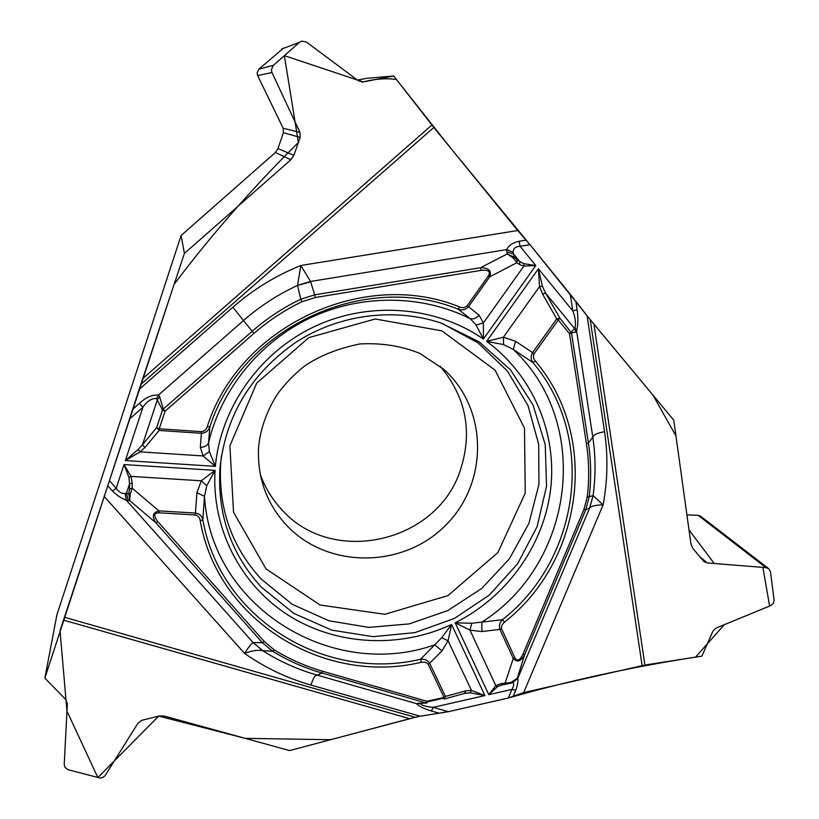 <?xml version="1.0" encoding="UTF-8"?>
<svg xmlns="http://www.w3.org/2000/svg" width="819" height="819" viewBox="0 0 819 819"><rect width="100%" height="100%" fill="white"/><g stroke="black" fill="none" stroke-linecap="round" stroke-linejoin="round"><path stroke-width="1.23" d="M232.862 307.227L252.15 331.265C266.912 318.376 283.118 307.688 300.778 299.191L297.532 285.442L300.839 265.489C275.839 275.573 253.184 289.486 232.862 307.227L139.169 389.373L184.418 253.409L181.112 235.493L56.931 614.67L44.861 678.122L109.418 480.692L116.206 488.319L112.449 491.021L107.698 485.698M139.169 389.373L109.418 480.692M357.463 80.098L366.462 78.358L393.704 75.993L433.845 127.467L517.7 230.508L529.995 244.676L520.065 246.294L519.103 241.288L526.064 240.151M604.524 431.633C598.413 432.975 594.963 434.183 594.184 435.278L588.4 443.007C591.113 460.882 591.379 478.798 589.209 496.744L593.089 495.587L603.091 504.913C607.667 480.569 608.148 456.142 604.535 431.633L587.1 315.796L529.995 244.676M587.1 315.796L593.929 324.14L644.922 665.038L701.903 656.121L712.919 631.121L716.123 628.06L770.761 605.579L773.382 603.408L774.109 600.266L770.495 571.734L768.683 568.652L765.939 567.628L707.217 562.929L703.869 561.547M703.982 561.639L692.864 548.443L691.001 544.256L673.75 420.127L593.929 324.14M644.922 665.038L523.658 692.587L508.333 698.003L511.957 689.414L515.775 690.263L513.237 696.273M310.882 685.042C312.96 679.34 314.455 676.31 315.376 675.931L321.928 672.993C304.484 667.956 288.042 660.708 272.614 651.248L262.541 650.655C257.698 649.754 251.699 650.665 244.553 653.388C264.895 667.649 286.998 678.204 310.882 685.053L420.034 716.216L448.362 711.691L508.333 698.003M420.034 716.216L409.695 718.683L63.411 620.075M44.861 678.122L65.725 699.467L67.342 703.797L64.22 764.403L64.936 767.311L68.1 769.686L100.01 778.04L102.559 777.63L105.037 775.736L137.991 723.126L141.83 720.331L159.173 715.98L164.169 716.031L289.629 750.593L409.695 718.683M261.435 587.203L293.745 613.359L331.828 630.149L373.106 636.67L414.885 632.626L454.504 618.406L489.496 594.942L517.628 563.718L537.1 526.668L546.549 486.107L545.229 444.625L533.015 404.955L510.513 369.83L479.064 341.769L440.704 322.911C393.622 307.279 338.585 314.476 295.618 342.485C251.136 373.597 225.931 415.264 220.014 467.465C217.086 513.933 230.886 553.849 261.435 587.203M260.258 474.355C264.916 487.274 271.857 498.761 281.081 508.824C330.948 566.717 436.476 543.406 460.176 470.71C472.911 432.115 466.236 397.287 440.161 366.226M132.842 409.142L139.486 403.317C145.802 397.338 152.088 394.604 158.374 395.116L159.715 396.857L163.309 409.05L162.469 410.053L156.583 398.597C151.587 398.188 147.021 401.095 142.895 407.299L129.74 418.826M513.206 252.354L513.544 254.003L519.87 261.722L523.965 263.677L535.79 265.561L520.065 246.294C515.386 246.55 513.103 248.566 513.206 252.354L506.756 249.58C508.619 245.454 512.735 242.69 519.103 241.288M517.7 230.508L300.839 265.489L310.555 281.46L314.711 294.82L480.599 267.7C488.974 267.844 491.994 270.915 489.66 276.883L488.359 275.921C490.796 271.478 488.421 269.625 481.234 270.362L315.254 297.522L302.016 301.699C284.562 310.114 268.54 320.679 253.941 333.415L165.059 411.22L159.224 428.787L201.535 431.664C204.535 431.203 206.47 429.473 207.33 426.453C239.035 326.29 363.923 267.69 459.582 306.92C462.407 308.169 464.936 307.79 467.178 305.763L488.359 275.921M575.829 301.32L577.119 309.766C578.316 317.782 578.142 324.836 576.607 330.927L574.999 327.866C576.054 322.911 575.327 317.27 572.819 310.933L570.259 294.175M577.119 309.766L572.819 310.933L538.411 268.775L542.424 286.23L545.577 293.13L574.58 328.542L574.999 327.866M184.418 253.409L290.868 159.756L293.857 155.323L300.174 137.408L299.938 132.391L272 72.563L271.406 69.799L273.034 65.694L299.406 42.373L301.75 41.124L306.511 42.086L358.476 80.856L363.196 81.941L393.704 75.993M517.127 259.848L519.87 261.722L519.553 264.598L516.809 262.725L513.738 258.446L507.391 253.87L514.455 257.33L517.127 259.848L516.809 262.725L489.66 276.883L468.488 306.705L479.064 315.141L483.384 322.942L483.394 339.056L476.105 324.989L470.321 318.745L458.21 309.193L459.582 306.92M209.377 451.566L215.377 466.359L203.112 455.948L209.377 451.566L208.538 442.905L209.869 426.883C208.384 430.896 205.559 433.036 201.382 433.302L201.535 431.664M138.206 449.406L140.069 451.832L203.112 455.948L200.317 447.358L201.382 433.302L159.101 430.446L144.912 447.553L140.069 451.832L125.348 460.565L138.206 449.406L142.486 444.748L157.432 399.58L159.715 396.857M200.317 447.358C204.33 447.287 207.074 445.812 208.538 442.905C221.028 389.568 259.562 341.963 310.462 317.792C361.476 293.847 422.051 294.553 470.321 318.745C473.587 319.39 476.494 318.181 479.064 315.141M506.715 684.039L502.59 684.797L500.982 683.65L510.995 682.473L516.687 678.593L512.264 682.77L506.828 684.019L505.221 682.862L513.247 658.435L514.916 657.903C517.239 661.619 519.901 660.431 522.88 654.361L583.927 509.469L587.254 496.979L589.209 496.744L585.698 509.879L524.692 654.586C520.945 661.527 517.127 662.806 513.247 658.435L499.877 629.35L481.981 631.572L469.983 630.149L455.169 622.778C506.459 597.205 543.488 546.089 550.563 489.895C557.401 433.732 533.23 375.593 486.64 341.359L503.378 337.244L503.583 344.594L486.64 341.359L538.411 268.775L539.557 286.578L542.424 286.23M587.254 496.979C589.393 479.217 589.117 461.496 586.445 443.826L569.522 333.712L558.282 320.014L534.111 353.695C532.934 356.419 533.364 358.886 535.401 361.107C600.296 437.643 582.985 560.759 504.432 622.174L501.904 625.143L501.371 628.306L514.916 657.903M139.486 403.317L142.895 407.299L125.348 460.565L215.377 466.359C220.598 407.944 259.388 352.631 314.332 326.617C369.328 300.706 435.872 306.101 483.394 339.056L535.79 265.561L523.873 266.073L519.553 264.598M502.497 684.817L497.583 686.588L488.8 694.686L455.169 622.778L471.775 623.259L502.457 619.696L504.432 622.174M501.556 628.808L499.877 629.35C498.802 625.788 499.662 622.563 502.457 619.696C579.872 559.182 596.846 437.858 532.893 362.52L513.278 349.416L503.583 344.594M302.016 301.699L300.778 299.191L314.711 294.82L315.254 297.522M156.583 398.597L158.374 395.116L243.816 320.26C260.043 306.091 277.958 294.482 297.532 285.442L310.667 281.808M297.563 285.329L310.555 281.46L506.756 249.58L506.848 251.863L513.544 254.003L514.455 257.33L513.738 258.446M586.445 443.826L588.4 443.007L571.529 332.995L569.522 333.712L574.58 328.542L575.9 331.961L571.529 332.995L559.817 318.048L556.725 318.919L542.506 293.97L545.577 293.13L559.817 318.048L558.282 320.014L556.725 318.919L532.575 352.59L534.111 353.695M542.506 293.97L539.557 286.578L503.378 337.244L515.561 341.267L513.278 349.416C593.202 424.437 573.587 564.557 481.777 622.112L481.981 631.572M535.401 361.107L532.893 362.52C530.702 359.49 530.589 356.173 532.575 352.59L515.561 341.267M467.178 305.763L468.488 306.705C465.642 309.746 462.223 310.575 458.21 309.193C364.005 270.618 241.114 328.286 209.869 426.883L207.33 426.453M523.965 263.677L523.873 266.073L483.384 322.942L476.105 324.989M506.848 251.863L507.391 253.87L480.599 267.7L481.234 270.362M439.035 713.175L431.398 710.984C423.761 708.711 418.796 706.254 416.502 703.634L427.068 702.927L426.924 701.279L444.031 697.389L427.938 663.748L425.194 662.172L421.304 662.284C324.437 685.667 217.496 621.027 200.215 520.72C199.826 517.7 198.188 515.786 195.311 514.956L158.835 512.796C153.777 513.083 153.47 516.042 157.893 521.683L264.312 641.605L274.109 649.795C289.383 659.152 305.63 666.328 322.87 671.314L426.924 701.279L425.87 702.897L321.928 672.993L322.87 671.314M125.164 493.499L126.423 493.325L129.556 483.845L128.931 477.467L124.027 464.557L116.206 488.319C118.96 492.137 121.949 493.867 125.164 493.499L126.29 500.133C121.714 498.576 117.107 495.546 112.449 491.021M104.054 496.304L244.553 653.388C248.259 647.491 251.105 643.888 253.102 642.587L262.326 642.639L155.958 522.86C151.669 516.41 152.672 512.418 158.958 510.882L158.835 512.796M129.515 488.892L129.556 483.845L132.197 483.159L132.156 488.196L130.221 494.133L129.709 500.593L128.849 493.366L129.515 488.892L132.156 488.196L158.958 510.882L195.424 513.052L196.918 492.762L201.249 480.804L215.059 470.382L206.777 485.677L204.494 496.273L202.836 519.696L200.215 520.72M441.636 637.796L451.607 624.498L448.065 640.724L441.636 637.796L420.556 659.223C424.58 658.804 427.61 660.145 429.658 663.247L428.204 664.209M470.208 692.802L471.447 690.386L448.065 640.724L441.984 650.87L429.658 663.247L445.464 696.416L465.816 690.857L471.447 690.386L484.92 695.577L470.208 692.802L464.721 693.396M420.188 703.521L420.157 703.634C421.98 705.538 426.341 706.777 433.231 707.34L448.362 711.691M441.984 650.87L434.674 644.84C332.534 681.07 210.872 607.422 204.494 496.273L196.918 492.762M431.398 710.984L433.231 707.34L484.92 695.577L451.607 624.498C399.672 648.699 336.681 645.669 288.708 615.509C240.909 585.206 211.435 528.879 215.059 470.382L124.027 464.557L131.02 476.392L132.197 483.159M274.109 649.795L272.614 651.248L262.326 642.639L264.312 641.605M420.157 703.634L416.502 703.634L316.584 674.938C297.43 669.43 279.453 661.342 262.643 650.685L253.327 642.577M262.541 650.655L253.102 642.587L126.29 500.133L128.235 500.552L126.423 493.325L130.221 494.133M195.311 514.956L195.424 513.052C199.488 513.789 201.955 516.011 202.836 519.696C219.799 618.478 325.102 682.227 420.556 659.223L421.304 662.284M128.931 477.467L131.02 476.392L201.249 480.804L206.777 485.677M128.235 500.552L129.709 500.593L155.958 522.86L157.893 521.683M144.912 447.553L142.486 444.748L156.644 427.61L159.224 428.787L159.101 430.446L156.644 427.61L162.469 410.053L165.059 411.22L163.309 409.05L252.15 331.265L253.941 333.415M417.352 703.337L426.638 702.989M497.583 686.588L495.812 685.636L488.8 694.686L511.957 689.414C514.045 685.564 514.26 683.302 512.612 682.636L517.751 678.398C518.335 680.599 517.68 684.551 515.775 690.263M523.658 692.587L603.091 504.913C596.263 504.975 591.809 505.937 589.731 507.79L585.698 509.879L583.927 509.469M589.629 507.852L593.089 495.587C595.802 475.9 595.679 456.244 592.721 436.599L576.607 330.927L575.9 331.961M593.11 495.628L589.731 507.79L517.751 678.398L513.216 682.278M500.982 683.65L495.812 685.636L469.983 630.149L471.775 623.259M517.28 678.296L524.692 654.586L522.88 654.361M502.16 684.879L510.943 683.179L510.995 682.473M445.464 696.416L444.144 699.047L444.031 697.389L445.464 696.416M465.816 690.857L464.588 693.437L444.553 698.935M283.65 47.993L258.835 69.185L257.084 73.116L257.637 75.532L283.139 128.235L283.415 132.688L277.979 148.587L275.358 152.518L181.112 235.493M768.631 568.611L700.46 516.134L698.136 515.315L686.926 514.875M64.343 617.219L415.294 717.301L330.559 739.711L245.219 738.359L158.712 716.093L97.86 777.569L66.963 711.158L60.012 630.712L174.119 284.316C211.282 234.971 252.702 187.694 298.382 142.486L284.377 55.651L363.196 81.941C375.133 78.859 386.21 78.04 396.427 79.494L451.085 148.648L528.327 242.69M529.883 244.543L574.088 299.007M575.747 301.208L587.203 315.919M642.116 665.571L590.192 319.594L653.071 395.249L675.962 436.015L688.994 529.883L714.229 563.492L762.888 567.383L769.604 606.06L724.293 624.702L695.536 657.114C631.746 667.055 570.106 680.476 510.616 697.368M508.497 697.962L448.075 711.752M443.703 712.602L442.199 712.827M439.189 713.165L419.881 716.256M441.84 323.3L478.071 342.885L507.401 371.007L528.009 405.6L538.687 444.246L538.933 484.357L528.931 523.341L509.428 558.763L481.756 588.472L447.645 610.636L409.213 623.904L368.837 627.395L329.023 620.792L292.322 604.371L261.159 579.033C231.367 546.427 217.905 507.452 220.772 462.121L221.447 455.743M266.021 568.908L233.528 512.223L229.893 445.792L256.675 383.159L308.773 337.643L375.215 318.99L441.891 330.856L495.065 370.147L524.498 428.183L525.225 493.13L497.87 552.569L447.983 595.587L384.848 614.301L320.106 605.026L266.021 568.908M260.606 476.044L263.657 487.059C260.084 475.993 258.333 464.424 258.394 452.334C258.466 438.298 263.646 415.1 277.928 393.468C285.442 383.405 294.185 374.365 304.146 366.359C319.195 355.948 337.766 348.474 359.848 343.949C381.183 342.762 401.136 345.894 419.707 353.337L443.622 369.174C488.933 409.367 488.411 484.295 444.686 526.218C401.709 568.888 326.29 568.744 285.862 524.498C275.87 513.626 268.468 501.136 263.657 487.059L260.637 476.187M433.845 127.467L140.786 384.449M142.711 378.644L431.9 125.02M444.144 698.075L427.047 701.965M361.752 82.043L363.196 81.941M283.415 132.688L300.174 137.408M283.139 128.235L299.938 132.391M277.979 148.587L293.857 155.323M275.358 152.518L290.868 159.756M281.582 49.089L299.406 42.373M258.835 69.185L273.433 65.305M257.637 75.532L272 72.563M699.487 556.388L707.217 562.929M698.136 515.315L765.939 567.628M220.772 462.121L220.014 467.465M444.144 698.064L427.037 701.955M444.318 699.006L464.977 693.335"/></g></svg>

